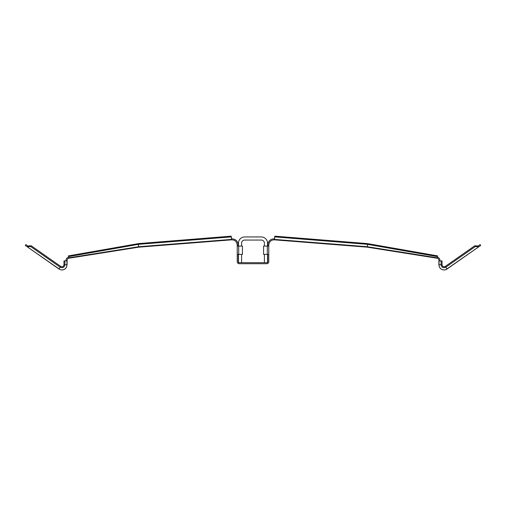 <?xml version="1.0" encoding="UTF-8"?>
<svg xmlns="http://www.w3.org/2000/svg" width="506" height="506" viewBox="0 0 506 506"><rect width="100%" height="100%" fill="white"/><g stroke="black" fill="none" stroke-linecap="round" stroke-linejoin="round"><path stroke-width="0.76" d="M59.031 268.895L25.3 245.448L25.895 244.594L27.881 245.986L27.286 246.833L58.949 269.009L60.208 267.212L30.765 246.593A33.194 14.029 -145 0 0 27.507 246.82L27.881 245.986M238.269 246.08L238.269 245.012C237.826 241.001 235.587 238.933 231.558 238.807L231.185 236.163L138.53 243.595L68.436 255.884L68.86 258.231A2.075 2.075 0 0 0 67.115 260.28L67.115 260.9L64.92 260.9L64.92 264.758L67.115 264.758L67.115 260.9L66.691 266.814C65.445 269.154 63.509 270.166 60.878 269.837A5.186 5.186 0 0 0 66.691 266.814M274.802 236.897L274.815 236.163L367.47 243.595L367.451 244.328L274.802 236.897L274.36 239.838C271.001 239.945 269.135 241.672 268.768 245.012L268.768 261.64A2.075 2.075 0 0 1 266.694 263.715L239.306 263.715A2.075 2.075 0 0 1 237.232 261.64L237.232 245.012L238.269 245.012M267.731 254.379L267.731 261.64A1.037 1.037 0 0 1 266.694 262.677L239.306 262.677A1.037 1.037 0 0 1 238.269 261.64L238.269 254.379M268.768 245.012L267.731 245.012L267.731 246.08M438.885 260.9L441.08 260.9L441.08 264.758L438.885 264.758L438.885 260.28A2.075 2.075 0 0 0 437.14 258.231L367.198 247.156L274.36 239.838L274.442 238.807C270.413 238.933 268.174 241.001 267.731 245.012M237.232 245.012C236.865 241.672 234.999 239.945 231.64 239.838L231.558 238.807M138.151 243.658L138.802 247.156L231.64 239.838L231.198 236.897L138.549 244.328L138.53 243.595M268.768 254.379L263.582 254.379L263.582 246.08L268.768 246.08M237.232 246.08L242.418 246.08L242.418 254.379L237.232 254.379M30.765 246.593L31.302 245.827A33.194 14.029 -145 0 0 28.045 246.055M64.92 260.9L63.977 260.9L63.977 264.758C63.566 266.599 62.491 267.162 60.745 266.441L31.302 245.827M60.878 269.837L58.949 269.009L27.286 246.833M66.077 260.9L66.077 260.28A3.112 3.112 0 0 1 68.639 257.219M138.802 247.156L68.86 258.231L138.802 247.156L138.239 244.385L68.525 256.612M231.198 236.897L231.185 236.163M274.815 236.163L274.442 238.807M367.198 247.156L367.849 243.658L437.563 255.884L437.475 256.612L367.761 244.385L367.198 247.156L437.14 258.231L437.475 256.612M475.235 246.593L445.792 267.212L447.051 269.009L478.714 246.833L477.955 246.055L478.493 246.82A33.194 14.029 145 0 0 475.235 246.593L474.698 245.827L445.255 266.441C443.509 267.162 442.434 266.599 442.023 264.758L442.023 260.9L441.08 260.9M477.955 246.055A33.194 14.029 145 0 0 474.698 245.827M478.119 245.986L480.105 244.594L480.7 245.448L446.969 268.895M439.309 266.814C440.555 269.154 442.491 270.166 445.122 269.837A5.186 5.186 0 0 0 447.051 269.009L445.122 269.837A5.186 5.186 0 0 1 439.309 266.814L438.885 264.758M437.361 257.219A3.112 3.112 0 0 1 439.923 260.28L439.923 260.9M367.47 243.595L367.849 243.658L367.47 243.595M442.023 264.758L441.08 264.758C441.681 267.44 443.25 268.256 445.792 267.212L445.255 266.441M63.977 264.758L64.92 264.758C64.319 267.44 62.75 268.256 60.208 267.212L60.745 266.441M241.59 246.08L241.59 243.171A3.112 3.112 0 0 1 244.702 240.059L261.298 240.059A3.112 3.112 0 0 1 264.41 243.171L264.41 246.08M238.478 246.08L238.478 243.171A6.224 6.224 0 0 1 244.702 236.947L261.298 236.947A6.224 6.224 0 0 1 267.522 243.171L267.522 246.08M264.41 254.379L264.41 262.677L267.522 262.677L267.522 254.379M241.59 254.379L241.59 262.677L238.478 262.677L238.478 254.379M267.313 246.08L267.313 254.379M238.687 254.379L238.687 246.08M66.975 260.9L66.975 264.758M138.701 246.738L68.759 257.82M231.546 239.42L138.872 246.713M367.128 246.713L274.454 239.42M439.025 264.758L439.025 260.9M437.241 257.82L367.299 246.738"/></g></svg>
